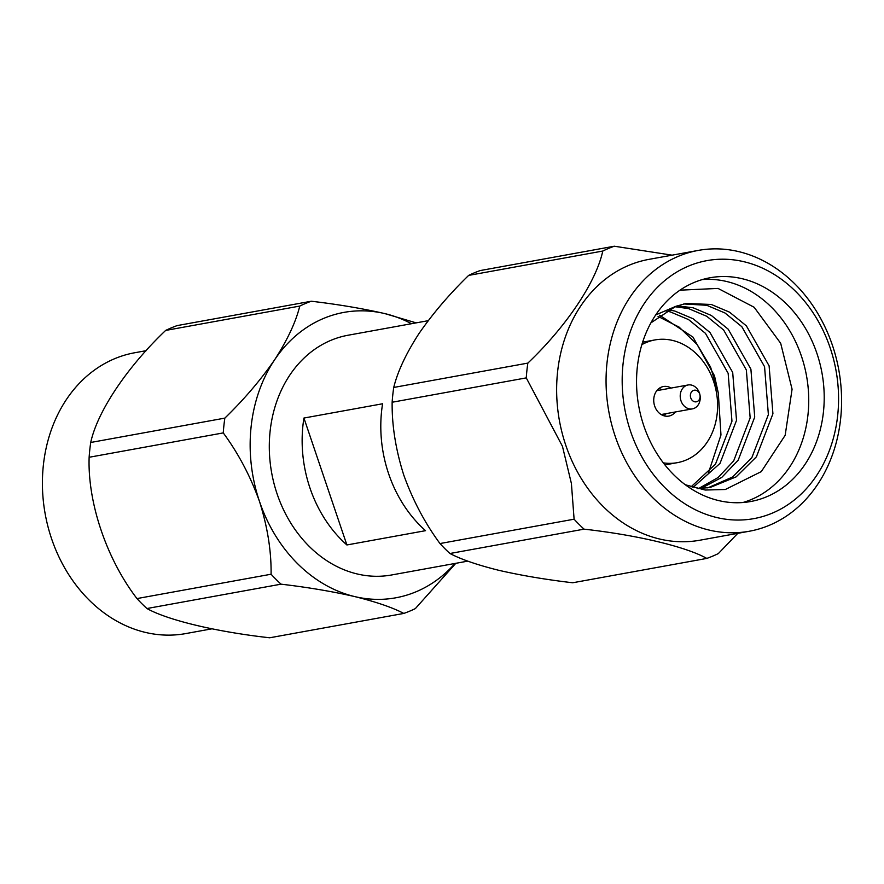 <?xml version="1.0" encoding="UTF-8"?>
<svg xmlns="http://www.w3.org/2000/svg" width="884" height="884" viewBox="0 0 884 884"><rect width="100%" height="100%" fill="white"/><g stroke="black" fill="none" stroke-linecap="round" stroke-linejoin="round"><path stroke-width="1.33" d="M428.199 320.682L348.064 335.235A121.826 99.748 79.7 0 0 277.112 493.935A121.826 99.748 79.7 0 0 391.601 574.976L467.824 561.13M382.584 403.767L303.93 418.044A121.826 99.748 79.7 0 0 346.893 544.964L425.536 530.676A121.826 99.748 79.7 0 1 382.584 403.767M449.934 553.506L584.059 529.151A163.275 133.683 -100.3 0 1 574.103 519.195L439.978 543.549A163.275 133.683 79.7 0 0 449.934 553.506C461.205 559.417 477.57 565.031 499.04 570.368C521.527 575.506 546.08 579.639 572.688 582.766L706.813 558.412C685.862 546.721 637.298 535.096 584.059 529.151M737.809 533.328L718.349 553.572A163.275 133.683 -100.3 0 1 706.813 558.412M614.314 246.216L480.189 270.57A163.275 133.683 79.7 0 0 468.653 275.399L602.778 251.045A163.275 133.683 -100.3 0 1 614.314 246.216L672.105 255.167M468.653 275.399C449.426 294.085 432.851 313.5 418.917 333.655C406.021 353.622 397.623 371.556 393.734 387.457A163.275 133.683 79.7 0 0 392.142 402.242L526.267 377.888A163.275 133.683 -100.3 0 1 527.847 363.103L393.734 387.457M527.847 363.103C566.29 326.539 596.136 282.073 602.778 251.045M392.142 402.242C391.855 425.436 395.734 449.735 403.789 475.128C412.861 500.333 424.928 523.14 439.978 543.549M574.103 519.195L571.407 483.526L562.456 446.309L526.267 377.888M742.88 502.521A113.705 93.107 79.7 0 0 801.445 356.197A113.705 93.107 79.7 0 0 702.393 279.554M816.915 353.39A113.705 93.107 -100.3 0 1 750.693 501.515A113.705 93.107 -100.3 0 1 638.767 406.264A113.705 93.107 -100.3 0 1 710.062 277.753A113.705 93.107 -100.3 0 1 816.915 353.39M630.59 431.425A131.108 107.351 79.7 0 0 816.484 475.725A131.108 107.351 79.7 0 0 744.052 261.741A131.108 107.351 79.7 0 0 630.59 431.425M615.209 436.309A142.711 116.854 -100.3 0 1 698.327 250.404A142.711 116.854 -100.3 0 1 838.794 369.943A142.711 116.854 -100.3 0 1 749.323 531.24A142.711 116.854 -100.3 0 1 615.209 436.309M698.327 250.404L648.9 259.377A142.711 116.854 79.7 0 0 565.793 445.293A142.711 116.854 79.7 0 0 699.907 540.212L749.323 531.24M655.718 314.936L675.774 306.35L650.933 322.848M685.321 484.763L705.222 490.034L725.333 489.493L761.301 471.603L785.169 435.304L792.075 389.214L780.694 343.312L754.151 307.267L718.051 288.427L679.973 290.173M675.431 411.944A15.028 12.31 -100.3 0 1 668.812 416.088A15.028 12.31 -100.3 0 1 654.016 403.502A15.028 12.31 -100.3 0 1 663.442 386.518A15.028 12.31 -100.3 0 1 671.1 388.065M641.872 344.638A62.388 51.084 -100.3 0 1 654.978 339.92A62.388 51.084 -100.3 0 1 713.609 381.413A62.388 51.084 -100.3 0 1 677.277 462.675A62.388 51.084 -100.3 0 1 663.343 462.873M658.05 316.395L679.122 327.124L697.144 344.539L710.603 367.158L718.305 393.037L720.968 434.972L708.438 472.94M675.774 306.35L686.028 303.488L711.277 304.461L729.543 312.163L746.394 325.887L769.113 365.865L772.925 413.767L756.406 456.818L736.14 476.863L710.04 487.526L697.089 488.598M677.067 305.875L693.067 307.765L711.333 315.466L728.195 329.191L750.903 369.169L754.715 417.071L738.206 460.122L721.775 477.404L700.835 488.543M668.216 309.754L674.868 311.069L693.133 318.77L709.985 332.494L732.703 372.473L736.516 420.375L719.996 463.426L692.946 487.493M659.619 315.201L693.023 337.147L714.493 375.788L718.305 393.037M683.763 303.952L706.725 305.278L724.99 312.991L741.842 326.704L764.561 366.694L768.373 414.596L751.853 457.647L732.571 477.017L707.764 487.891M674.846 306.715L688.525 308.582L706.78 316.295L723.642 330.019L746.35 369.998L750.162 417.9L733.654 460.951L718.162 477.493L698.493 488.598M666.039 310.969L670.315 311.897L688.581 319.599L705.432 333.323L728.151 373.302L731.963 421.204L715.443 464.255L691.012 486.885M666.138 413.635A15.028 12.31 -100.3 0 1 663.961 415.8M659 388.485A15.028 12.31 -100.3 0 1 661.807 389.745M699.465 393.06A12.133 9.934 -100.3 0 1 692.393 408.872A12.133 9.934 -100.3 0 1 680.448 398.695A12.133 9.934 -100.3 0 1 688.05 384.982A12.133 9.934 -100.3 0 1 699.465 393.06M699.73 394.131A5.89 4.818 -100.3 0 1 697.122 401.568A5.89 4.818 -100.3 0 1 690.758 397.888A5.89 4.818 -100.3 0 1 693.365 390.463A5.89 4.818 -100.3 0 1 699.73 394.131M455.801 563.318L415.347 608.601A163.275 133.683 -100.3 0 1 403.811 613.43L269.686 637.784C216.447 631.839 167.872 620.214 146.932 608.535L281.046 584.169A163.275 133.683 -100.3 0 1 271.09 574.224L136.965 598.579A163.275 133.683 79.7 0 0 146.932 608.535M403.811 613.43C392.529 607.529 376.164 601.905 354.705 596.578C332.207 591.429 307.654 587.296 281.046 584.169M271.09 574.224C271.377 551.019 267.498 526.731 259.454 501.338C250.371 476.133 238.315 453.326 223.265 432.906A163.275 133.683 -100.3 0 1 224.845 418.121L90.72 442.475A163.275 133.683 79.7 0 0 89.14 457.271L223.265 432.906M89.14 457.271C87.527 502.333 106.456 558.832 136.965 598.579M224.845 418.121C244.072 399.435 260.647 380.021 274.581 359.865C287.477 339.898 295.875 321.964 299.764 306.074A163.275 133.683 -100.3 0 1 311.312 301.234L177.187 325.588A163.275 133.683 79.7 0 0 165.651 330.428L299.764 306.074M165.651 330.428C127.208 366.982 97.362 411.458 90.72 442.475M311.312 301.234C337.92 304.361 362.473 308.494 384.96 313.632L416.176 322.87M146.192 350.672L134.677 352.76A142.711 116.854 79.7 0 0 45.206 514.057A142.711 116.854 79.7 0 0 185.673 633.596L211.884 628.833M411.458 323.721A145.031 118.754 79.7 0 0 384.96 313.632A145.031 118.754 79.7 0 0 274.581 359.865A145.031 118.754 79.7 0 0 259.454 501.338A145.031 118.754 79.7 0 0 354.705 596.578A145.031 118.754 79.7 0 0 454.995 563.462M303.93 418.044L346.893 544.964M654.978 339.92L642.646 342.163M677.277 462.675L664.934 464.918M688.05 384.982L656.823 390.651M692.393 408.872L661.155 414.541"/></g></svg>
